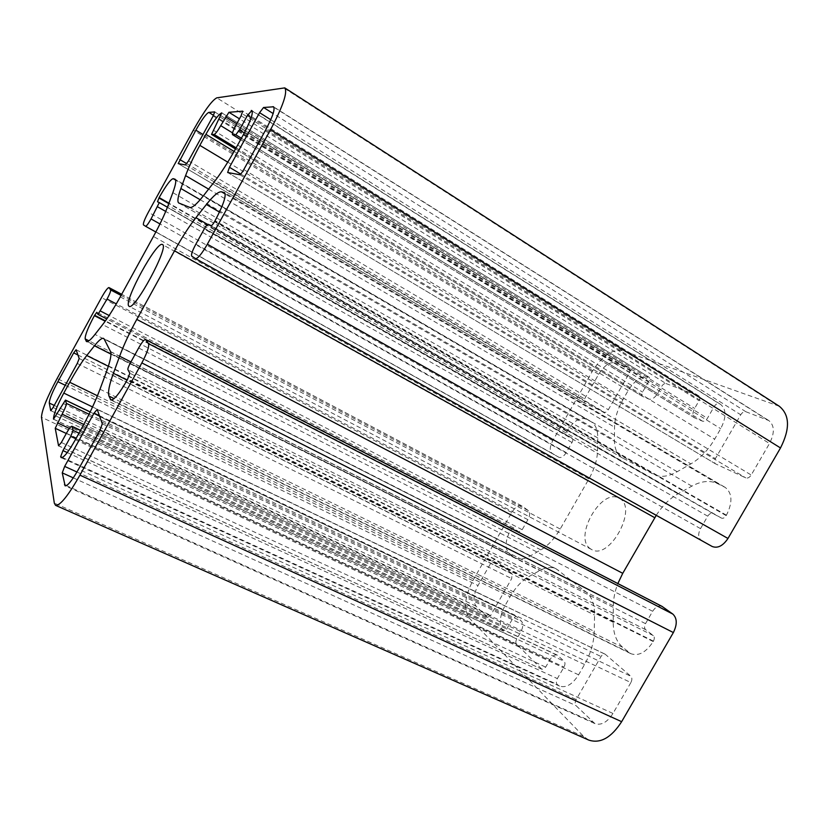 <?xml version="1.0" encoding="UTF-8"?>
<svg xmlns="http://www.w3.org/2000/svg" width="829" height="829" viewBox="0 0 829 829"><rect width="100%" height="100%" fill="white"/><g stroke="black" fill="none" stroke-linecap="round" stroke-linejoin="round"><path stroke-width="0.62" stroke-dasharray="4.14 3.11" d="M779.301 406.251L622.237 350.543C612.071 348.968 602.041 355.993 592.144 371.63L552.777 440.624C549.668 446.738 549.461 450.976 552.155 453.349L558.974 457.318C561.295 458.095 563.72 456.52 566.238 452.582L572.01 442.489C573.067 440.406 573.119 438.976 572.197 438.178L566.725 435.256L567.088 431.121C573.326 421.329 579.461 417.246 585.502 418.894L590.963 421.598C595.523 424.396 597.802 429.847 597.782 437.95L597.543 450.903C597.263 459.805 594.383 469.141 588.922 478.913L560.207 529.016C554.57 538.612 548.124 545.565 540.85 549.876L530.218 555.969C524.27 559.274 519.182 559.896 514.954 557.834L508.799 553.098C504.664 548.187 505.224 540.581 510.467 530.27L513.617 527.969L518.809 531.928L522.156 529.721L527.897 519.69C530.011 515.483 530.197 512.467 528.456 510.654L521.71 505.856C518.519 504.83 515.203 507.037 511.773 512.477L472.862 580.652C464.551 596.921 463.37 609.408 469.328 618.144L583.709 736.504L588.797 740.09M656.257 515.327C662.319 505.804 669.563 498.643 677.967 493.835L691.863 486.126C701.324 480.996 709.831 480.136 717.386 483.556L725.24 487.431C732.401 493.141 732.795 502.395 726.432 515.203L726.183 515.628C724.691 517.856 723.116 518.674 721.448 518.084L712.857 513.483C711.054 512.85 709.344 513.742 707.728 516.177L700.515 528.622C697.925 533.824 698.111 537.627 701.075 540.031L712.049 546.415M661.988 606.362C658.692 605.18 655.584 606.818 652.661 611.284L645.511 623.636C644.216 626.237 644.247 628.247 645.594 629.646L653.335 635.605C654.578 636.9 654.609 638.744 653.428 641.138L653.19 641.553C646.102 652.371 638.651 656.413 630.828 653.677L622.662 647.283C616.393 641.76 613.242 633.439 613.211 622.31L613.325 605.844C613.419 598.569 614.921 591.139 617.843 583.543M541.617 669.024L516.457 644.102C515.545 642.858 515.659 641.107 516.799 638.848L520.892 631.708C523.172 627.17 523.389 623.709 521.545 621.325L516.135 616.33L512.768 618.486L506.737 628.993L503.099 630.879C498.83 624.973 499.441 616.6 504.944 605.761L510.094 596.756C515.545 587.398 521.845 580.663 528.985 576.538L539.752 570.559C545.969 567.171 551.503 566.632 556.352 568.953L586.248 592.093C591.802 596.642 594.569 604.3 594.548 615.056L594.258 631.356C593.916 642.537 590.673 653.604 584.538 664.526L578.601 674.806C572.424 684.453 566.062 688.205 559.502 686.06L557.119 684.391C556.041 682.961 556.124 681.024 557.347 678.578L564 667.044C565.212 664.599 565.285 662.682 564.197 661.314L557.44 655.179C554.881 654.34 552.404 655.822 550.01 659.604L545.669 667.138L542.052 669.335L58.88 445.919M666.029 383.547L699.085 396.075C700.194 396.998 700.184 398.552 699.075 400.728L694.64 408.417C692.381 412.842 692.391 416.003 694.671 417.899L702.598 421.215C704.267 421.609 705.862 420.645 707.396 418.334L714.194 406.542C715.717 404.22 717.334 403.236 719.054 403.599L720.525 404.324C726.411 409.215 726.473 417.339 720.712 428.676L714.66 439.163C708.153 450.137 700.225 458.375 690.878 463.888L677.189 471.732C668.091 476.737 660.35 477.649 653.957 474.468L622.413 457.94C617.139 454.665 614.486 448.769 614.455 440.24L614.548 427.204C614.735 418.469 617.532 409.298 622.931 399.702L628.175 390.552C634.817 380.179 641.636 375.651 648.63 376.967L648.838 377.071C649.791 377.879 649.749 379.309 648.703 381.34L642.558 392.065C641.501 394.127 641.459 395.578 642.444 396.407L649.014 399.132C651.874 399.775 654.713 397.941 657.521 393.64L661.708 386.345C663.107 384.19 664.547 383.257 666.029 383.547L239.446 118.816M745.872 411.744L768.773 420.541C774.587 425.329 774.825 432.976 769.488 443.494L751.209 475.017C749.54 477.514 747.737 478.488 745.831 477.918L715.531 463.846C714.215 462.779 714.163 461.048 715.375 458.644L740.732 414.769C742.318 412.365 744.038 411.36 745.872 411.744L273.135 113.532M584.59 398.894L598.652 374.273C604.186 365.579 609.729 361.724 615.284 362.708L629.895 368.221L629.719 372.345L608.32 409.733C607.004 411.775 605.709 412.635 604.434 412.303L584.393 402.998L584.59 398.894L186.753 163.665M487.183 617.232L476.136 606.237C472.779 601.502 473.4 594.6 478.012 585.543L491.856 561.306L495.017 559.181L512.032 573.803L511.69 578.601L490.664 615.356L487.493 617.45L50.87 410.614M630.89 682.568L612.973 713.468C607.274 722.308 601.232 725.676 594.849 723.572L576.01 705.614C574.86 704.09 574.911 702.059 576.186 699.521L601.025 656.527C602.341 654.485 603.719 653.708 605.17 654.195L630.859 676.267C632.195 677.801 632.206 679.894 630.89 682.568L99.905 430.458M590.497 548.839C572.777 537.783 601.502 487.193 619.222 498.333C638.631 507.151 609.574 560.901 591.564 549.492L590.497 548.839M73.273 477.867L576.01 705.614M76.942 472.002L576.186 699.521M99.428 415.702L601.025 656.527M97.211 409.433L605.574 654.464M102.299 423.806L630.859 676.267M77.947 355.009L491.856 561.306M76.092 349.765L495.224 559.316M79.19 358.532L512.032 573.803M77.252 363.465L511.69 578.601M53.087 407.485L490.664 615.356M214.742 111.946L629.708 368.128M213.146 115.967L629.719 372.345M188.484 160.899L608.32 409.733M185.499 164.919L604.434 412.303M178.235 163.603L584.476 403.039M243.809 169.551L751.209 475.017M239.685 174.701L745.831 477.918M227.726 172.546L715.696 463.939M240.7 174.049L715.375 458.644M270.751 119.708L740.732 414.769M203.509 195.644L677.189 471.732M189.82 207.416L653.957 474.468M178.929 203.074L622.869 458.188M200.172 199.716L614.455 440.24M208.607 189.126L614.548 427.204M227.768 162.152L622.931 399.702M234.099 151.448L628.175 390.552M221.882 112.951L648.63 376.967M220.255 117.127L648.703 381.34M213.126 130.091L642.558 392.065M642.444 396.407L235.488 148.971L642.62 396.5M236.12 147.842L649.014 399.132M232.524 132.889L657.521 393.64M236.752 123.708L661.708 386.345M110.951 354.107L539.752 570.559M104.185 339.061L558.497 570.321M110.516 351.548L586.248 592.093M106.278 372.262L594.548 615.056M99.998 389.215L594.258 631.356M82.372 426.997L584.538 664.526M75.377 439.702L578.601 674.806M62.393 457.515L557.119 684.391M67.253 452.561L557.347 678.578M75.874 438.79L564 667.044M78.973 433.163L564.197 661.314M80.444 430.489L558.249 655.729M66.413 433.277L550.01 659.604M61.346 442.489L545.669 667.138M552.777 440.624L148.339 212.245M592.144 371.63L193.354 130.194M552.155 453.349L143.469 224.908M558.943 457.297L155.842 232.016L558.974 457.318M566.238 452.582L159.966 223.944M572.01 442.489L165.717 211.436M572.165 438.168L167.427 207.209L572.197 438.178M566.746 435.266L157.5 201.779L566.725 435.256M566.901 431.453L168.774 203.613M567.088 431.121L168.929 203.188M585.502 418.894L175.644 180.111M590.279 421.236L175.261 179.365M597.782 437.95L172.836 192.639M597.543 450.903L168.069 205.499M588.922 478.913L153.438 236.472M560.207 529.016L120.246 296.886M540.85 549.876L102.651 324.616M530.218 555.969L94.972 334.429M512.933 556.518L87.387 341.621M508.799 553.098L88.931 340.823M510.467 530.27L105.179 321.227M510.654 529.938L105.438 320.864M513.752 528.052L96.838 312.326M518.653 531.835L97.946 314.357M522.156 529.721L109.117 315.507M527.897 519.69L116.288 303.891M528.456 510.654L121.055 295.425M522.052 506.073L121.656 294.326M511.773 512.477L101.511 297.601M472.862 580.652L57.118 378.532M469.328 618.144L41.481 417.246M583.709 736.504L54.32 503.141M622.237 350.543L216.773 97.843M775.913 404.593L283.394 87.646M701.075 540.031L191.727 256.161M700.515 528.622L195.634 244.596M707.728 516.177L204.224 229.011M712.857 513.483L208.079 224.255M721.448 518.084L211.198 225.643M726.183 515.628L214.773 221.26M726.432 515.203L215.063 220.732M724.577 487.079L224.763 192.846M717.386 483.556L225.229 193.986M691.863 486.126L219.498 212.089M677.967 493.835L207.592 224.4M613.325 605.844L130.941 361.941M613.211 622.31L127.138 380.159M622.662 647.283L114.101 398.594M628.859 652.402L111.78 400.044M653.19 641.553L127.49 379.516M653.428 641.138L127.78 378.988M653.335 635.605L129.821 373.205M645.594 629.646L127.904 369.672M645.511 623.636L130.132 363.413M652.661 611.284L138.64 347.983M612.973 713.468L78.527 469.224M66.424 485.628L592.248 721.769M476.136 606.237L54.227 405.402M65.273 385.288L478.012 585.543M598.652 374.273L202.981 134.495M213.509 115.304L615.284 362.708M767.146 419.733L273.974 107.335M265.726 129.821L769.488 443.494M698.816 395.941L242.835 111.262M241.104 115.801L699.075 400.728M235.902 125.262L694.64 408.417M240.648 139.614L695.116 418.127M241.405 138.246L702.598 421.215M244.306 132.93L707.396 418.334M251.177 117.697L714.194 406.542M252.213 111.045L719.054 403.599M243.249 134.899L720.712 428.676M236.078 147.914L714.66 439.163M213.903 182.359L690.878 463.888M516.457 644.102L66.31 433.474M69.418 428.458L516.799 638.848M83.77 424.427L520.892 631.708M89.045 414.231L521.545 621.325M90.143 411.992L516.446 616.548M62.983 403.381L512.768 618.486M56.03 416.044L506.737 628.993M53.74 419.256L503.099 630.879M92.537 406.946L504.944 605.761M97.428 395.775L510.094 596.756M108.35 366.294L528.985 576.538M605.17 654.195L97.097 409.288M495.017 559.181L76.03 349.693M629.895 368.221L214.701 111.894M715.531 463.846L227.664 172.515M622.413 457.94L178.774 203.001M648.838 377.071L221.83 112.889M556.352 568.953L103.584 338.419M559.502 686.06L61.232 457.681M557.44 655.179L80.537 430.324M590.963 421.598L175.064 179.209M514.954 557.834L86.548 341.558M513.617 527.969L96.806 312.284M518.809 531.928L106.786 318.958M521.71 505.856L121.676 294.295M619.222 498.333L162.453 244.565M591.564 549.492L129.086 306.295M725.24 487.431L224.555 192.68M630.828 653.677L110.889 400.003M594.849 723.572L65.118 485.835M487.493 617.45L50.724 410.635M584.393 402.998L178.204 163.593M768.773 420.541L273.56 106.796M699.085 396.075L242.762 111.179M694.671 417.899L240.628 139.655M720.525 404.324L251.84 110.568M542.052 669.335L58.662 445.94M516.135 616.33L90.174 411.93M503.441 631.118L53.574 419.277"/><path stroke-width="1.24" d="M55.564 505.358L588.797 740.09C600.31 743.862 611.263 737.727 621.646 721.686L673.366 632.558C677.366 624.434 677.189 618.268 672.827 614.071L661.988 606.362L145.541 339.507C144.194 339.455 141.894 342.284 138.64 347.983L130.132 363.413C128.454 366.594 127.707 368.677 127.904 369.672L129.821 373.205L127.49 379.516C119.563 393.371 114.029 400.2 110.889 400.003L108.972 396.086C107.739 392.459 109.21 384.863 113.397 373.309L119.635 356.221C123.853 344.823 129.562 332.553 136.764 319.403L174.525 250.824C181.82 237.643 188.939 226.607 195.913 217.706L206.39 204.483C213.488 195.571 218.545 191.354 221.55 191.831L224.555 192.68C226.514 195.675 223.353 205.022 215.063 220.732L214.773 221.26C213.105 224.151 211.923 225.612 211.198 225.643L208.079 224.255C207.302 224.307 206.017 225.892 204.224 229.011L195.634 244.596C192.266 250.949 190.971 254.804 191.727 256.161L195.509 258.607C197.83 258.679 201.768 253.881 207.354 244.213L270.482 129.79C283.021 106.153 287.777 92.185 284.761 87.884L216.773 97.843C211.872 100.423 204.069 111.21 193.354 130.194L148.339 212.245C144.547 219.364 142.93 223.592 143.469 224.908L145.572 226.276C146.505 226.182 148.329 223.726 151.054 218.929L159.303 202.577L157.5 201.779L159.158 197.592C165.893 185.686 170.556 179.375 173.147 178.66L175.064 179.209C176.484 180.194 175.738 184.67 172.836 192.639L168.069 205.499C164.722 214.4 159.852 224.732 153.438 236.472L120.246 296.886C113.822 308.512 107.957 317.756 102.651 324.616L94.972 334.429C90.734 339.786 87.926 342.159 86.548 341.558L85.18 338.937C84.91 335.455 87.967 327.693 94.382 315.662L96.806 312.284L97.988 314.409L107.065 299.062C109.677 294.14 110.868 291.093 110.64 289.922L108.941 287.57C107.697 287.684 105.21 291.031 101.511 297.601L57.118 378.532C47.015 397.485 41.802 410.386 41.481 417.246L54.32 503.141L55.564 505.358C60.092 505.763 68.216 495.69 79.926 475.162L141.852 362.926C147.116 352.936 149.344 346.512 148.546 343.672L145.541 339.507M195.551 258.627L712.152 546.477C717.676 548.58 722.95 545.907 727.976 538.467L780.503 447.95C790.182 428.811 789.788 414.914 779.301 406.251L284.761 87.884M617.843 583.543L622.745 573.326L656.257 515.327M64.672 466.406L62.248 472.872L65.118 485.835C67.636 486.032 72.102 480.488 78.527 469.224L99.905 430.458L102.299 423.806L97.211 409.433L94.04 413.111L64.672 466.406L76.942 472.002M76.092 349.765L73.677 352.885L57.864 381.692C52.227 392.283 49.367 399.391 49.274 403.049L50.724 410.635L53.087 407.485L77.252 363.465L79.19 358.532L76.092 349.765M213.146 115.967L214.701 111.894L208.784 112.402C206.162 113.666 201.851 119.594 195.872 130.184L178.204 163.593L185.499 164.919L188.484 160.899L213.146 115.967M239.685 174.701C240.565 174.504 241.944 172.795 243.809 169.551L265.726 129.821C272.596 116.879 275.207 109.2 273.56 106.796L263.56 107.49L259.56 112.671L229.457 167.303L227.664 172.515L239.685 174.701M189.82 207.416C192.131 208.162 196.701 204.235 203.509 195.644L213.903 182.359C221.084 173.095 228.472 161.614 236.078 147.914L243.249 134.899C250.555 121.138 253.415 113.034 251.84 110.568L247.488 115.397L239.477 129.956L235.768 134.785L232.534 134.692C231.944 133.718 233.073 130.578 235.902 125.262L241.104 115.801L242.659 111.159L228.928 112.288L220.711 125.645C217.644 131.013 215.457 133.946 214.12 134.464L211.53 134.402L221.757 112.879C218.421 114.412 213.136 121.562 205.903 134.339L199.841 145.365C193.551 156.878 188.794 166.961 185.582 175.624L180.877 188.515C177.831 196.939 177.126 201.758 178.774 203.001L189.82 207.416M104.185 339.061L103.584 338.419C101.936 337.766 98.9 340.222 94.465 345.786L86.765 355.506C81.615 362.097 75.936 371.019 69.729 382.283L63.792 393.081C57.004 405.858 53.564 414.541 53.502 419.142L65.481 400.086L66.351 403.371C66.382 405.184 64.983 408.78 62.134 414.158L55.232 428.292L58.558 445.774L61.346 442.489L66.413 433.277C69.076 428.572 70.9 426.23 71.905 426.251L73.056 430.386L70.776 436.406L62.973 450.582L60.641 456.717L61.232 457.681C63.781 457.805 68.496 451.815 75.377 439.702L82.372 426.997C89.729 413.536 95.604 400.946 99.998 389.215L106.278 372.262C110.319 361.164 111.739 354.252 110.516 351.548L104.185 339.061M128.764 306.005L129.086 306.295C134.339 311.466 169.655 246.13 162.453 244.565C157.044 240.068 123.583 301.145 128.764 306.005M62.248 472.872L73.273 477.867M94.04 413.111L99.428 415.702M73.677 352.885L77.947 355.009M229.457 167.303L240.7 174.049M259.56 112.671L270.751 119.708M180.877 188.515L200.172 199.716M185.582 175.624L208.607 189.126M199.841 145.365L227.768 162.152M205.903 134.339L234.099 151.448M211.592 134.422L235.498 148.961L211.53 134.402M214.12 134.464L236.12 147.842M220.711 125.645L232.524 132.889M225.571 116.785L236.752 123.708M94.465 345.786L110.951 354.107M60.641 456.717L62.393 457.515M62.973 450.582L67.253 452.561M70.776 436.406L75.874 438.79M73.056 430.386L78.973 433.163M72.113 426.562L80.444 430.489M155.842 232.016L145.583 226.286L155.842 232.016M159.966 223.944L151.054 218.929M165.717 211.436L157.676 206.856M167.427 207.209L159.313 202.587L167.427 207.209M168.774 203.613L158.94 197.996M168.929 203.188L159.158 197.592M175.644 180.111L173.147 178.66M87.387 341.621L86.009 340.926M88.931 340.823L85.18 338.937M105.179 321.227L94.382 315.662M105.438 320.864L94.589 315.269M109.117 315.507L100.496 311.041M116.288 303.891L107.065 299.062M121.055 295.425L110.64 289.922M121.656 294.326L109.045 287.653M621.646 721.686L79.926 475.162M672.827 614.071L148.546 343.672M673.366 632.558L141.852 362.926M780.503 447.95L270.482 129.79M727.976 538.467L207.354 244.213M225.229 193.986L221.55 191.831M219.498 212.089L206.39 204.483M207.592 224.4L195.913 217.706M654.806 517.731L174.525 250.824M622.745 573.326L136.764 319.403M130.941 361.941L119.635 356.221M127.138 380.159L113.397 373.309M114.101 398.594L108.972 396.086M111.78 400.044L110.319 399.34M662.485 606.662L145.697 339.641M64.455 484.747L66.424 485.628M54.227 405.402L49.274 403.049M57.864 381.692L65.273 385.288M179.769 159.531L186.753 163.665M202.981 134.495L195.872 130.184M208.784 112.402L213.509 115.304M263.56 107.49L273.135 113.532M273.974 107.335L272.917 106.661M228.928 112.288L239.446 118.816M232.7 134.744L240.648 139.614M235.768 134.785L241.405 138.246M239.477 129.956L244.306 132.93M247.488 115.397L251.177 117.697M251.27 110.454L252.213 111.045M66.31 433.474L55.232 428.292M57.388 422.8L69.418 428.458M62.134 414.158L83.77 424.427M66.351 403.371L89.045 414.231M65.564 400.2L90.143 411.992M63.792 393.081L92.537 406.946M69.729 382.283L97.428 395.775M86.765 355.506L108.35 366.294M80.537 430.324L71.905 426.251M106.786 318.958L97.988 314.409M121.676 294.295L108.941 287.57M712.152 546.477L195.509 258.607M240.628 139.655L232.534 134.692M90.174 411.93L65.481 400.086"/></g></svg>
